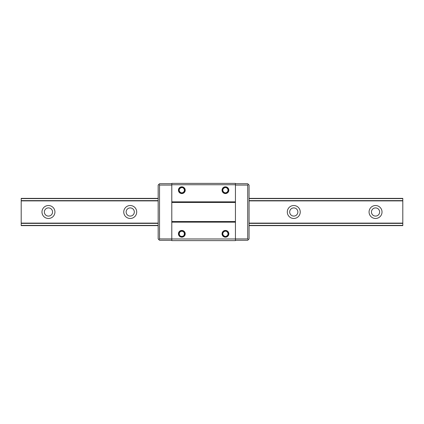 <?xml version="1.0" encoding="UTF-8"?>
<svg xmlns="http://www.w3.org/2000/svg" width="424" height="424" viewBox="0 0 424 424"><rect width="100%" height="100%" fill="white"/><g stroke="black" fill="none" stroke-linecap="round" stroke-linejoin="round"><path stroke-width="0.64" d="M21.2 198.374L158.168 198.374L21.2 198.374L158.168 198.374L21.2 198.374L21.2 225.626L158.168 225.626L21.2 225.626M402.8 198.374L249.068 198.374L402.8 198.374L249.068 198.374L402.8 198.374L402.8 225.626L249.068 225.626L402.8 225.626M369.071 212A6.471 6.471 0 0 1 378.78 206.393A6.471 6.471 0 0 1 378.78 217.607A6.471 6.471 0 0 1 369.071 212M287.297 212A6.471 6.471 0 0 1 297.007 206.393A6.471 6.471 0 0 1 297.007 217.607A6.471 6.471 0 0 1 287.297 212M123.755 212A6.471 6.471 0 0 1 133.465 206.393A6.471 6.471 0 0 1 133.465 217.607A6.471 6.471 0 0 1 123.755 212M41.981 212A6.471 6.471 0 0 1 51.696 206.393A6.471 6.471 0 0 1 51.696 217.607A6.471 6.471 0 0 1 41.981 212M44.366 212A4.086 4.086 0 0 1 50.504 208.46A4.086 4.086 0 0 1 50.504 215.54A4.086 4.086 0 0 1 44.366 212M126.14 212A4.086 4.086 0 0 1 132.272 208.46A4.086 4.086 0 0 1 132.272 215.54A4.086 4.086 0 0 1 126.14 212M289.682 212A4.086 4.086 0 0 1 295.814 208.46A4.086 4.086 0 0 1 295.814 215.54A4.086 4.086 0 0 1 289.682 212M371.456 212A4.086 4.086 0 0 1 377.588 208.46A4.086 4.086 0 0 1 377.588 215.54A4.086 4.086 0 0 1 371.456 212M235.442 183.38L235.442 184.742L171.794 184.742L171.794 183.38L235.442 183.38M235.442 238.982L171.794 238.982L171.794 240.62L235.442 240.62L235.442 184.742M171.794 238.982L171.794 184.742M222.717 190.88L222.907 188.982A2.793 2.793 0 0 0 222.907 191.41C224.296 193.625 226.034 193.911 228.123 192.273A3.408 3.408 0 0 0 228.123 188.113C226.034 186.475 224.296 186.767 222.907 188.982L224.625 187.514L226.193 187.509M179.103 190.88L179.294 188.982A2.793 2.793 0 0 0 179.299 191.41C180.688 193.625 182.421 193.911 184.509 192.273A3.408 3.408 0 0 0 184.509 188.113C182.426 186.475 180.688 186.767 179.294 188.982L181.016 187.514L182.58 187.509M235.442 201.845L171.794 201.845M222.717 234.493L222.907 232.596A2.793 2.793 0 0 0 222.907 235.018C224.296 237.233 226.034 237.525 228.123 235.887A3.408 3.408 0 0 0 228.123 231.727C226.034 230.089 224.296 230.375 222.907 232.596L224.625 231.128L226.193 231.117M184.509 235.887L185.182 234.329L185.161 233.179L184.509 231.721C182.426 230.089 180.688 230.375 179.294 232.596A2.793 2.793 0 0 0 179.299 235.018C180.688 237.233 182.421 237.525 184.509 235.887A3.408 3.408 0 0 0 184.509 231.727C185.855 234.663 184.954 236.491 181.806 237.212C178.446 236.311 177.656 234.361 179.426 231.372C182.458 229.66 184.387 230.492 185.219 233.868C184.26 237.212 182.299 237.975 179.341 236.147C177.783 233.751 178.266 231.886 180.799 230.555C184.276 230.407 185.611 232.029 184.816 235.415C182.442 237.954 180.348 237.737 178.546 234.769C178.456 231.287 180.099 229.978 183.47 230.831C185.972 233.248 185.723 235.331 182.718 237.09C179.241 237.122 177.953 235.458 178.864 232.098C181.324 229.638 183.407 229.925 185.113 232.956C185.087 236.433 183.401 237.689 180.057 236.725C177.64 234.228 177.958 232.151 181.016 230.492C184.493 230.577 185.723 232.283 184.705 235.606C182.166 237.986 180.094 237.636 178.488 234.546C178.509 231.329 180.094 230.052 183.248 230.714M235.442 222.155L171.794 222.155M235.442 202.46L171.794 202.46M235.442 221.54L171.794 221.54M227.836 235.214L226.829 236.221L225.012 236.571L224.121 236.274L222.945 235.092M222.955 235.113A2.793 2.793 0 0 0 224.163 236.301M224.683 236.497A2.793 2.793 0 0 0 227.439 235.739M228.207 234.053A2.793 2.793 0 0 0 228.086 232.956M227.842 232.405A2.793 2.793 0 0 0 226.48 231.218M226.273 231.144A2.793 2.793 0 0 0 224.577 231.144M224.068 231.361A2.793 2.793 0 0 0 222.929 232.548M224.142 236.285L222.69 234.387L222.907 232.596L224.789 231.085L226.533 231.239M226.946 231.467L227.895 232.5M228.08 232.935L228.144 234.44L226.681 236.301M225.976 236.544L224.847 236.539M223.904 231.462L222.907 232.596L223.612 231.679L224.953 231.054L226.782 231.366L227.932 232.575M224.768 231.091L226.167 231.112M226.246 231.138L224.577 231.144L222.907 232.596C224.768 230.428 226.485 230.534 228.07 232.909C228.26 235.755 226.957 236.889 224.163 236.301C221.853 233.836 222.303 232.071 225.51 231.011C228.244 231.833 228.849 233.449 227.317 235.861C224.794 237.191 223.231 236.459 222.632 233.666C223.506 230.948 225.133 230.375 227.513 231.954C228.796 234.504 228.032 236.051 225.229 236.592C222.144 235.219 221.874 233.417 224.418 231.197C227.259 230.894 228.441 232.151 227.969 234.965C225.6 237.371 223.819 236.995 222.632 233.836C223.337 231.069 224.927 230.402 227.397 231.827C228.833 234.297 228.165 235.887 225.398 236.597C222.234 235.415 221.858 233.635 224.264 231.266C227.079 230.788 228.335 231.97 228.032 234.806C226.358 237.117 224.63 237.154 222.86 234.917C222.462 232.013 223.708 230.799 226.602 231.271L228.133 233.121L228.011 234.864M227.794 235.283L226.851 236.205M226.347 236.444L224.847 236.539L223.263 235.574L222.796 234.758L222.722 233.089M228.101 233.014L228.101 234.599L227.015 236.099L226.167 236.502L224.497 236.438M224.068 236.248L223.051 235.283M222.839 234.859L222.812 232.824M226.686 231.313L227.736 232.241M227.969 232.649L227.974 234.944M227.752 235.357L226.533 236.369L225.616 236.592L223.83 236.099L222.743 234.599L222.77 232.93M180.428 231.377L179.294 232.596L179.114 234.525M179.357 235.14L180.391 236.21L182.203 236.571L183.099 236.285L184.334 235.013M184.498 234.573L184.535 233.168M184.387 232.723L182.627 231.133L180.857 231.181M180.937 231.154A2.793 2.793 0 0 1 184.578 233.391A2.793 2.793 0 0 1 179.299 235.018M180.582 231.297L179.294 232.596C181.233 230.396 182.967 230.539 184.498 233.041C184.551 235.892 183.195 236.958 180.433 236.232C178.398 234.233 178.621 232.522 181.101 231.107C184.461 231.414 185.299 233.025 183.603 235.951C181.016 237.154 179.49 236.348 179.034 233.529C180.036 230.857 181.689 230.364 183.989 232.055C185.076 235.256 183.942 236.677 180.582 236.311C178.43 234.435 178.546 232.718 180.937 231.154C183.788 230.985 184.906 232.299 184.297 235.087C182.378 237.202 180.661 237.048 179.145 234.631C179.31 231.255 180.889 230.354 183.883 231.928C185.193 234.467 184.445 236.02 181.652 236.597C178.939 235.702 178.382 234.069 179.977 231.7C182.537 230.444 184.08 231.218 184.599 234.022C183.65 236.714 182.007 237.244 179.67 235.601C178.52 232.426 179.622 230.985 182.993 231.271L181.149 231.091L179.294 232.596A2.793 2.793 0 0 1 180.285 231.467M179.214 232.776L179.357 235.14L180.481 236.263M181.101 236.507L182.585 236.491L184.096 235.415L184.482 232.983M184.212 232.373L183.38 231.493M182.792 231.191L180.428 231.377L179.389 232.416M182.945 231.255L181.477 231.032L179.818 231.849L179.214 232.776L179.119 234.546M179.283 234.991L180.248 236.12L182.039 236.592L182.945 236.359L184.255 235.161M184.451 234.732L184.551 233.253L183.603 231.658L182.792 231.186L181.016 231.128M182.765 231.181L181.101 231.107L179.294 232.596L179.283 234.991L180.507 236.274M180.937 236.459L182.421 236.534L183.995 235.553L184.451 234.732L184.477 232.956M184.297 232.522L183.359 231.478M179.204 232.803L179.098 234.467L179.469 235.331L180.937 236.459L181.869 236.597L182.792 236.422L184.212 235.235L184.551 234.355L184.408 232.776M184.202 232.352L183.195 231.377M227.836 191.6L226.829 192.607L225.012 192.957L224.121 192.666L222.945 191.478M224.471 192.819A2.793 2.793 0 0 0 226.167 192.888M228.08 189.321L228.144 190.827L226.681 192.687A2.793 2.793 0 0 0 227.895 191.505M228.101 190.991A2.793 2.793 0 0 0 228.086 189.343M227.842 188.791A2.793 2.793 0 0 0 226.782 187.752M224.068 187.752A2.793 2.793 0 0 0 222.907 188.982C224.768 186.814 226.485 186.92 228.07 189.295C228.26 192.146 226.957 193.275 224.163 192.687C221.853 190.222 222.303 188.463 225.51 187.403C228.244 188.219 228.849 189.835 227.317 192.247C224.794 193.577 223.231 192.846 222.632 190.053C223.506 187.334 225.133 186.767 227.513 188.341C228.796 190.89 228.032 192.438 225.229 192.984C222.144 191.606 221.874 189.809 224.418 187.588C227.259 187.281 228.441 188.537 227.969 191.351C225.6 193.763 223.819 193.386 222.632 190.222C223.337 187.456 224.927 186.788 227.397 188.219C228.833 190.689 228.165 192.279 225.398 192.989C222.234 191.802 221.858 190.021 224.264 187.652C227.079 187.175 228.335 188.357 228.032 191.198C226.358 193.508 224.63 193.545 222.86 191.304C222.462 188.404 223.708 187.185 226.602 187.662A2.793 2.793 0 0 0 226.48 187.604M226.432 187.588A2.793 2.793 0 0 0 224.789 187.472M224.142 192.676L222.69 190.774L222.907 188.982L224.789 187.472L226.533 187.631M226.946 187.853L227.895 188.887M225.976 192.931L224.847 192.925M223.904 187.853L222.907 188.982L223.612 188.071L224.953 187.44L226.782 187.752L227.932 188.961M224.768 187.477L226.167 187.503M226.612 187.662L228.133 189.507L228.011 191.251M227.794 191.674L226.851 192.597M226.347 192.83L224.847 192.925L223.263 191.966L222.796 191.15L222.722 189.48M228.101 189.401L228.101 190.991L227.015 192.491L226.167 192.888L224.497 192.83M224.068 192.634L223.051 191.669M222.839 191.251L222.812 189.21M222.907 188.982L224.577 187.53L226.246 187.525M226.686 187.7L227.736 188.627M227.969 189.04L227.974 191.33M227.752 191.743L226.533 192.761L225.616 192.984L223.83 192.491L222.743 190.986L222.77 189.316M184.228 191.6L183.221 192.607L181.398 192.957L180.507 192.666L179.331 191.478M179.299 191.41A2.793 2.793 0 0 0 182.553 192.888M184.467 189.321L184.535 190.827L183.073 192.687A2.793 2.793 0 0 0 184.281 191.505M184.493 190.991A2.793 2.793 0 0 0 184.472 189.343M184.228 188.791A2.793 2.793 0 0 0 183.168 187.752M184.398 191.251L184.519 189.507L182.998 187.662A2.793 2.793 0 0 0 182.866 187.604M182.659 187.53A2.793 2.793 0 0 0 181.181 187.472M180.46 187.752A2.793 2.793 0 0 0 179.294 188.982L181.181 187.472L182.919 187.631M183.338 187.853L184.281 188.887M182.362 192.931L181.233 192.925M180.529 192.676L179.082 190.774L179.294 188.982L179.999 188.071L182.283 187.44L183.168 187.752L184.318 188.961M181.154 187.477L182.553 187.503M184.186 191.674L183.242 192.597M182.739 192.83L181.233 192.925L179.649 191.966L179.188 191.15L179.114 189.48M182.638 187.525L180.969 187.53L179.294 188.982L180.29 187.853M184.493 189.401L184.493 190.991L183.407 192.491L182.553 192.888L180.884 192.83M180.454 192.634L179.442 191.669M179.225 191.251L179.198 189.21M183.073 187.7L184.127 188.627M184.355 189.04L184.366 191.33M184.138 191.743L182.919 192.761L182.007 192.984L180.221 192.491L179.135 190.986L179.161 189.316M179.294 188.982C181.154 186.814 182.877 186.92 184.456 189.295C184.647 192.146 183.348 193.275 180.55 192.687C178.239 190.222 178.69 188.463 181.896 187.403C184.631 188.219 185.235 189.835 183.709 192.247C181.181 193.577 179.617 192.846 179.023 190.053C179.898 187.334 181.52 186.767 183.905 188.341C185.182 190.89 184.419 192.438 181.62 192.984C178.531 191.606 178.26 189.809 180.809 187.588C183.645 187.281 184.827 188.537 184.355 191.351C181.986 193.763 180.211 193.386 179.018 190.222C179.728 187.456 181.318 186.788 183.788 188.219C185.219 190.689 184.551 192.279 181.785 192.989C178.621 191.802 178.244 190.021 180.651 187.652C183.465 187.175 184.721 188.357 184.419 191.198C182.744 193.508 181.022 193.545 179.251 191.304C178.854 188.404 180.099 187.185 182.993 187.662M158.846 239.597L158.168 238.919L158.168 185.081L158.846 184.403L159.53 185.081L159.53 238.919L158.846 239.597L159.53 240.281L171.794 240.281M171.794 183.719L159.53 183.719L158.846 184.403M171.794 185.081L159.53 185.081M171.794 238.919L159.53 238.919M235.442 240.281L247.706 240.281L248.39 239.597L247.706 238.919L247.706 185.081L248.39 184.403L247.706 183.719L235.442 183.719M248.39 184.403L249.068 185.081L249.068 238.919L248.39 239.597M235.442 185.081L247.706 185.081M235.442 238.919L247.706 238.919M184.509 188.113C185.855 191.049 184.954 192.878 181.806 193.604C178.446 192.697 177.656 190.752 179.426 187.758C182.458 186.046 184.387 186.878 185.219 190.259C184.26 193.604 182.299 194.362 179.341 192.538C177.783 190.138 178.266 188.272 180.799 186.942C184.276 186.793 185.611 188.415 184.816 191.802C182.442 194.346 180.348 194.128 178.546 191.155C178.456 187.678 180.099 186.364 183.47 187.217C185.972 189.634 185.723 191.722 182.718 193.477C179.241 193.508 177.953 191.844 178.864 188.489C181.324 186.025 183.407 186.311 185.113 189.343C185.087 192.819 183.401 194.081 180.057 193.116C177.64 190.614 177.958 188.537 181.016 186.883C184.493 186.968 185.723 188.669 184.705 191.998C182.166 194.377 180.094 194.022 178.488 190.938C178.509 187.715 180.094 186.438 183.248 187.106M228.117 192.279L228.79 190.715L228.774 189.57L228.117 188.113C229.464 191.049 228.562 192.878 225.414 193.604C222.059 192.697 221.264 190.752 223.04 187.758C226.066 186.046 228.001 186.878 228.833 190.259C227.874 193.604 225.913 194.362 222.95 192.538C221.392 190.138 221.879 188.272 224.407 186.942C227.884 186.793 229.225 188.415 228.43 191.802C226.056 194.346 223.962 194.128 222.155 191.155C222.065 187.678 223.708 186.364 227.079 187.217C229.585 189.634 229.331 191.722 226.331 193.477C222.854 193.508 221.567 191.844 222.473 188.489C224.932 186.025 227.015 186.311 228.722 189.343C228.695 192.819 227.01 194.081 223.671 193.116C221.249 190.614 221.567 188.537 224.63 186.883C228.107 186.968 229.336 188.669 228.313 191.998C225.775 194.377 223.702 194.022 222.097 190.938C222.118 187.715 223.708 186.438 226.861 187.106M228.117 235.887L228.79 234.329L228.774 233.179L228.117 231.721C229.464 234.663 228.562 236.491 225.414 237.212C222.059 236.311 221.264 234.361 223.04 231.372C226.066 229.66 228.001 230.492 228.833 233.868C227.874 237.212 225.913 237.975 222.95 236.147C221.392 233.751 221.879 231.886 224.407 230.555C227.884 230.407 229.225 232.029 228.43 235.415C226.056 237.954 223.962 237.737 222.155 234.769C222.065 231.287 223.708 229.978 227.079 230.831C229.585 233.248 229.331 235.331 226.331 237.09C222.854 237.122 221.567 235.458 222.473 232.098C224.932 229.638 227.015 229.925 228.722 232.956C228.695 236.433 227.01 237.689 223.671 236.725C221.249 234.228 221.567 232.151 224.63 230.492C228.107 230.577 229.336 232.283 228.313 235.606C225.775 237.986 223.702 237.636 222.097 234.546C222.118 231.329 223.708 230.052 226.861 230.714M402.8 223.384L249.068 223.384M158.168 223.384L21.2 223.384M402.8 223.114L249.068 223.114M158.168 223.114L21.2 223.114M402.8 225.404L249.068 225.404M158.168 225.404L21.2 225.404M402.8 198.596L249.068 198.596M158.168 198.596L21.2 198.596M402.8 200.616L249.068 200.616M158.168 200.616L21.2 200.616M402.8 200.886L249.068 200.886M158.168 200.886L21.2 200.886"/></g></svg>
